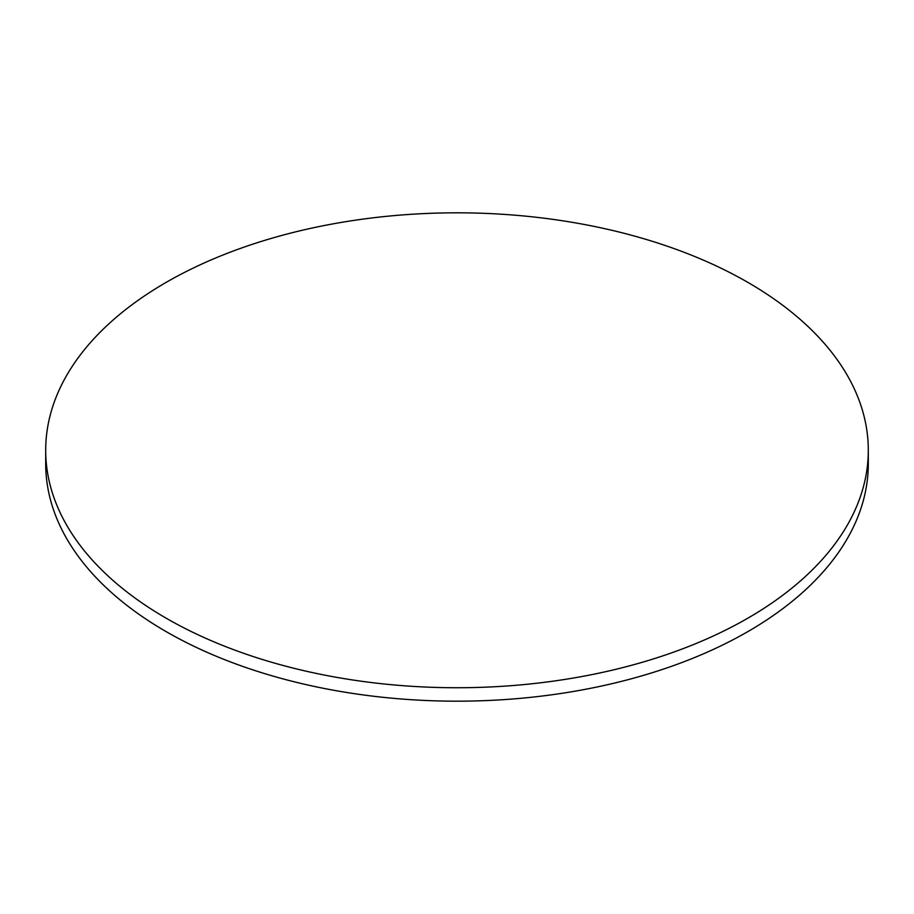 <?xml version="1.0" encoding="UTF-8"?>
<svg xmlns="http://www.w3.org/2000/svg" width="914" height="914" viewBox="0 0 914 914"><rect width="100%" height="100%" fill="white"/><g stroke="black" fill="none" stroke-linecap="round" stroke-linejoin="round"><path stroke-width="1.37" d="M166.165 618.195A411.3 237.457 0 0 0 614.402 669.665A411.3 237.457 0 0 0 868.3 450.282A411.3 237.457 0 0 0 747.835 282.369A411.3 237.457 0 0 0 299.598 230.899A411.3 237.457 0 0 0 45.7 450.282A411.3 237.457 0 0 0 166.165 618.195M45.7 450.282L45.7 463.718A411.3 237.457 0 0 0 166.165 631.631A411.3 237.457 0 0 0 614.402 683.101A411.3 237.457 0 0 0 868.3 463.718L868.3 450.282"/></g></svg>
